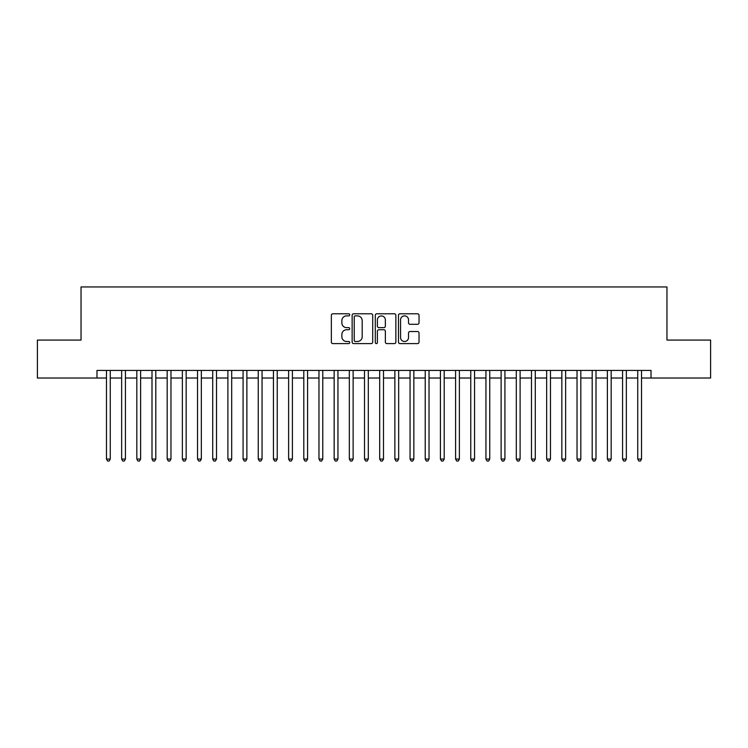 <?xml version="1.0" encoding="UTF-8"?>
<svg xmlns="http://www.w3.org/2000/svg" width="748" height="748" viewBox="0 0 748 748"><rect width="100%" height="100%" fill="white"/><g stroke="black" fill="none" stroke-linecap="round" stroke-linejoin="round"><path stroke-width="1.12" d="M349.718 314.833A1.047 1.047 0 0 0 348.671 313.786L332.841 313.786A1.487 1.487 0 0 0 331.355 315.282L331.355 342.098A1.487 1.487 0 0 0 332.841 343.594L348.671 343.594A1.047 1.047 0 0 0 349.718 342.547A1.047 1.047 0 0 0 348.671 341.499L346.623 341.499A4.768 4.768 0 0 1 341.855 336.74L341.855 334.496A4.768 4.768 0 0 1 346.623 329.737L348.671 329.737A1.047 1.047 0 0 0 349.718 328.69A1.047 1.047 0 0 0 348.671 327.643L346.623 327.643A4.768 4.768 0 0 1 341.855 322.884L341.855 320.64A4.768 4.768 0 0 1 346.623 315.88L348.671 315.88A1.047 1.047 0 0 0 349.718 314.833M417.543 324.295A1.487 1.487 0 0 0 419.03 322.809L419.03 315.282A1.487 1.487 0 0 0 417.543 313.786L399.965 313.786A1.487 1.487 0 0 0 398.469 315.282L398.469 342.098A1.487 1.487 0 0 0 399.965 343.594L417.543 343.594A1.487 1.487 0 0 0 419.03 342.098L419.03 333.01A1.487 1.487 0 0 0 417.543 331.523L410.016 331.523A1.487 1.487 0 0 0 408.53 333.01L408.53 337.516A3.983 3.983 0 0 1 404.546 341.499A3.983 3.983 0 0 1 400.554 337.516L400.554 319.864A3.983 3.983 0 0 1 404.546 315.88A3.983 3.983 0 0 1 408.53 319.864L408.53 322.809A1.487 1.487 0 0 0 410.016 324.295L417.543 324.295M96.978 378.021L37.4 378.021L37.4 340.078L81.036 340.078L81.036 286.952L666.964 286.952L666.964 340.078L710.6 340.078L710.6 378.021L651.022 378.021L651.022 370.428L96.978 370.428L96.978 378.021L106.468 378.021M372.7 315.282A1.487 1.487 0 0 0 371.204 313.786L353.626 313.786A1.487 1.487 0 0 0 352.14 315.282L352.14 342.098A1.487 1.487 0 0 0 353.626 343.594L371.204 343.594A1.487 1.487 0 0 0 372.7 342.098L372.7 315.282M376.796 313.786L394.374 313.786A1.487 1.487 0 0 1 395.86 315.282L395.86 342.098A1.487 1.487 0 0 1 394.374 343.594L386.847 343.594A1.487 1.487 0 0 1 385.36 342.098L385.36 331.224A1.487 1.487 0 0 0 383.874 329.737L378.881 329.737A1.487 1.487 0 0 0 377.394 331.224L377.394 342.547A1.047 1.047 0 0 1 376.347 343.594A1.047 1.047 0 0 1 375.3 342.547L375.3 315.282A1.487 1.487 0 0 1 376.796 313.786M110.265 378.021L121.644 378.021M125.44 378.021L136.828 378.021M140.615 378.021L152.003 378.021M155.799 378.021L167.178 378.021M170.974 378.021L182.362 378.021M186.159 378.021L197.537 378.021M201.334 378.021L212.722 378.021M216.518 378.021L227.897 378.021M231.693 378.021L243.081 378.021M246.877 378.021L258.256 378.021M262.052 378.021L273.441 378.021M277.237 378.021L288.616 378.021M292.412 378.021L303.8 378.021M307.587 378.021L318.975 378.021M322.771 378.021L334.15 378.021M337.946 378.021L349.335 378.021M353.131 378.021L364.51 378.021M368.306 378.021L379.694 378.021M383.49 378.021L394.869 378.021M398.665 378.021L410.054 378.021M413.85 378.021L425.229 378.021M429.025 378.021L440.413 378.021M444.2 378.021L455.588 378.021M459.384 378.021L470.763 378.021M474.559 378.021L485.948 378.021M489.744 378.021L501.123 378.021M504.919 378.021L516.307 378.021M520.103 378.021L531.482 378.021M535.278 378.021L546.666 378.021M550.463 378.021L561.841 378.021M565.638 378.021L577.026 378.021M580.822 378.021L592.201 378.021M595.997 378.021L607.385 378.021M611.172 378.021L622.56 378.021M626.356 378.021L637.735 378.021M641.532 378.021L651.022 378.021M355.263 315.88A1.047 1.047 0 0 0 354.225 316.918L354.225 340.462A1.047 1.047 0 0 0 355.263 341.499L357.422 341.499A4.768 4.768 0 0 0 362.191 336.74L362.191 320.64A4.768 4.768 0 0 0 357.422 315.88L355.263 315.88M385.36 319.938A3.983 3.983 0 0 0 381.377 315.955A3.983 3.983 0 0 0 377.394 319.938L377.394 326.156A1.487 1.487 0 0 0 378.881 327.643L383.874 327.643A1.487 1.487 0 0 0 385.36 326.156L385.36 319.938M110.265 370.428L110.265 459.076L106.468 459.076L106.468 370.428M110.265 459.076L109.124 461.049L107.6 461.049L106.468 459.076M125.44 370.428L125.44 459.076L121.644 459.076L121.644 370.428M125.44 459.076L124.299 461.049L122.784 461.049L121.644 459.076M140.615 370.428L140.615 459.076L136.828 459.076L136.828 370.428M140.615 459.076L139.483 461.049L137.959 461.049L136.828 459.076M155.799 370.428L155.799 459.076L152.003 459.076L152.003 370.428M155.799 459.076L154.658 461.049L153.144 461.049L152.003 459.076M170.974 370.428L170.974 459.076L167.178 459.076L167.178 370.428M170.974 459.076L169.843 461.049L168.319 461.049L167.178 459.076M186.159 370.428L186.159 459.076L182.362 459.076L182.362 370.428M186.159 459.076L185.018 461.049L183.503 461.049L182.362 459.076M201.334 370.428L201.334 459.076L197.537 459.076L197.537 370.428M201.334 459.076L200.193 461.049L198.678 461.049L197.537 459.076M216.518 370.428L216.518 459.076L212.722 459.076L212.722 370.428M216.518 459.076L215.377 461.049L213.863 461.049L212.722 459.076M231.693 370.428L231.693 459.076L227.897 459.076L227.897 370.428M231.693 459.076L230.552 461.049L229.038 461.049L227.897 459.076M246.877 370.428L246.877 459.076L243.081 459.076L243.081 370.428M246.877 459.076L245.737 461.049L244.222 461.049L243.081 459.076M262.052 370.428L262.052 459.076L258.256 459.076L258.256 370.428M262.052 459.076L260.912 461.049L259.397 461.049L258.256 459.076M277.237 370.428L277.237 459.076L273.441 459.076L273.441 370.428M277.237 459.076L276.096 461.049L274.572 461.049L273.441 459.076M292.412 370.428L292.412 459.076L288.616 459.076L288.616 370.428M292.412 459.076L291.271 461.049L289.757 461.049L288.616 459.076M307.587 370.428L307.587 459.076L303.8 459.076L303.8 370.428M307.587 459.076L306.456 461.049L304.932 461.049L303.8 459.076M322.771 370.428L322.771 459.076L318.975 459.076L318.975 370.428M322.771 459.076L321.631 461.049L320.116 461.049L318.975 459.076M337.946 370.428L337.946 459.076L334.15 459.076L334.15 370.428M337.946 459.076L336.815 461.049L335.291 461.049L334.15 459.076M353.131 370.428L353.131 459.076L349.335 459.076L349.335 370.428M353.131 459.076L351.99 461.049L350.475 461.049L349.335 459.076M368.306 370.428L368.306 459.076L364.51 459.076L364.51 370.428M368.306 459.076L367.165 461.049L365.65 461.049L364.51 459.076M383.49 370.428L383.49 459.076L379.694 459.076L379.694 370.428M383.49 459.076L382.35 461.049L380.835 461.049L379.694 459.076M398.665 370.428L398.665 459.076L394.869 459.076L394.869 370.428M398.665 459.076L397.525 461.049L396.01 461.049L394.869 459.076M413.85 370.428L413.85 459.076L410.054 459.076L410.054 370.428M413.85 459.076L412.709 461.049L411.185 461.049L410.054 459.076M429.025 370.428L429.025 459.076L425.229 459.076L425.229 370.428M429.025 459.076L427.884 461.049L426.369 461.049L425.229 459.076M444.2 370.428L444.2 459.076L440.413 459.076L440.413 370.428M444.2 459.076L443.068 461.049L441.544 461.049L440.413 459.076M459.384 370.428L459.384 459.076L455.588 459.076L455.588 370.428M459.384 459.076L458.244 461.049L456.729 461.049L455.588 459.076M474.559 370.428L474.559 459.076L470.763 459.076L470.763 370.428M474.559 459.076L473.428 461.049L471.904 461.049L470.763 459.076M489.744 370.428L489.744 459.076L485.948 459.076L485.948 370.428M489.744 459.076L488.603 461.049L487.088 461.049L485.948 459.076M504.919 370.428L504.919 459.076L501.123 459.076L501.123 370.428M504.919 459.076L503.778 461.049L502.263 461.049L501.123 459.076M520.103 370.428L520.103 459.076L516.307 459.076L516.307 370.428M520.103 459.076L518.962 461.049L517.448 461.049L516.307 459.076M535.278 370.428L535.278 459.076L531.482 459.076L531.482 370.428M535.278 459.076L534.137 461.049L532.623 461.049L531.482 459.076M550.463 370.428L550.463 459.076L546.666 459.076L546.666 370.428M550.463 459.076L549.322 461.049L547.807 461.049L546.666 459.076M565.638 370.428L565.638 459.076L561.841 459.076L561.841 370.428M565.638 459.076L564.497 461.049L562.982 461.049L561.841 459.076M580.822 370.428L580.822 459.076L577.026 459.076L577.026 370.428M580.822 459.076L579.681 461.049L578.157 461.049L577.026 459.076M595.997 370.428L595.997 459.076L592.201 459.076L592.201 370.428M595.997 459.076L594.856 461.049L593.342 461.049L592.201 459.076M611.172 370.428L611.172 459.076L607.385 459.076L607.385 370.428M611.172 459.076L610.041 461.049L608.517 461.049L607.385 459.076M626.356 370.428L626.356 459.076L622.56 459.076L622.56 370.428M626.356 459.076L625.216 461.049L623.701 461.049L622.56 459.076M641.532 370.428L641.532 459.076L637.735 459.076L637.735 370.428M641.532 459.076L640.4 461.049L638.876 461.049L637.735 459.076"/></g></svg>
